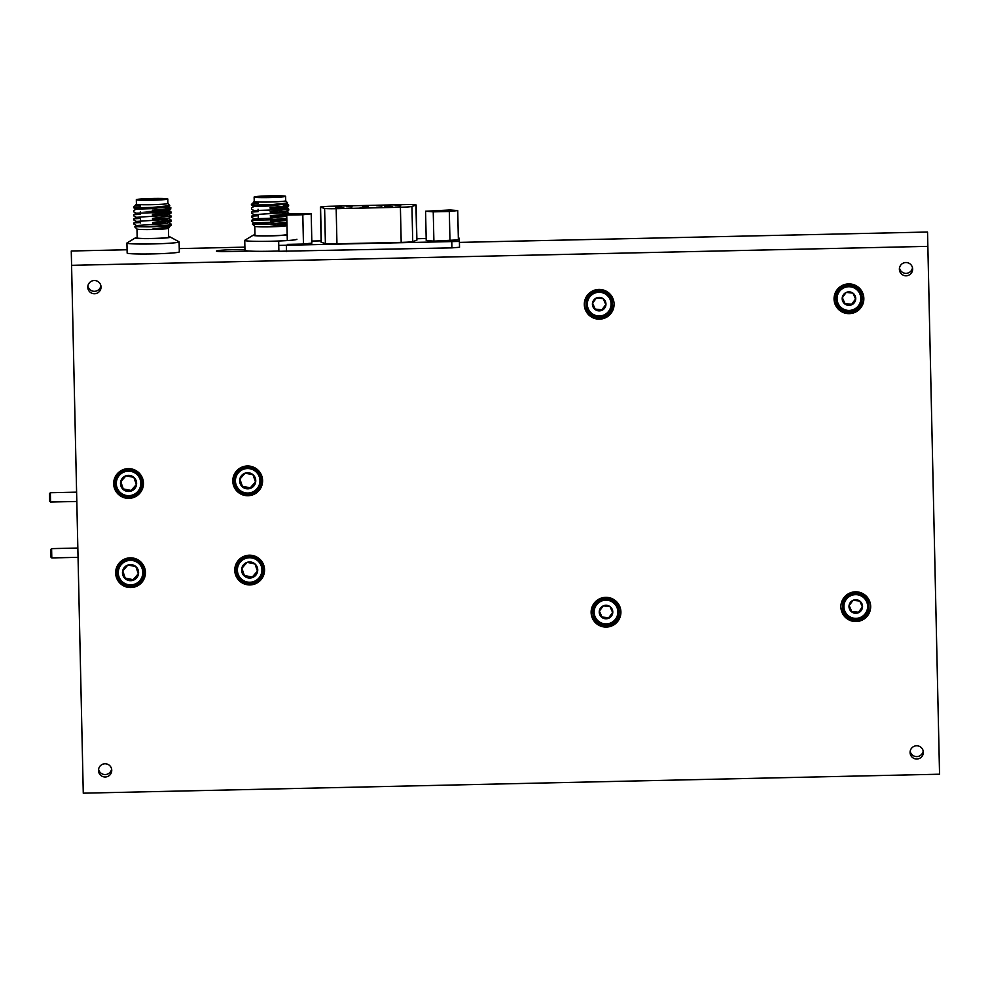 <?xml version="1.0" encoding="UTF-8"?>
<svg xmlns="http://www.w3.org/2000/svg" width="989" height="989" viewBox="0 0 989 989"><rect width="100%" height="100%" fill="white"/><g stroke="black" fill="none" stroke-linecap="round" stroke-linejoin="round"><path stroke-width="1.48" d="M128.236 468.625A14.897 14.872 178.7 0 0 113.673 483.819A14.897 14.872 178.7 0 0 128.891 498.357A14.897 14.872 178.7 0 0 143.454 483.164A14.897 14.872 178.7 0 0 128.236 468.625M113.673 483.324A14.897 14.872 178.7 0 0 128.867 497.38A14.897 14.872 178.7 0 0 143.43 482.669M598.864 289.431A14.897 14.872 178.7 0 0 584.301 304.624A14.897 14.872 178.7 0 0 599.519 319.163A14.897 14.872 178.7 0 0 614.082 303.969A14.897 14.872 178.7 0 0 598.864 289.431M584.301 304.13A14.897 14.872 178.7 0 0 599.495 318.186A14.897 14.872 178.7 0 0 614.058 303.475M605.688 597.344A14.897 14.872 178.7 0 0 591.125 612.55A14.897 14.872 178.7 0 0 606.344 627.088A14.897 14.872 178.7 0 0 620.907 611.894A14.897 14.872 178.7 0 0 605.688 597.344M591.113 612.055A14.897 14.872 178.7 0 0 606.319 626.099A14.897 14.872 178.7 0 0 620.882 611.4M855.448 591.818A14.897 14.872 178.7 0 0 840.885 607.011A14.897 14.872 178.7 0 0 856.103 621.549A14.897 14.872 178.7 0 0 870.666 606.356A14.897 14.872 178.7 0 0 855.448 591.818M840.873 606.529A14.897 14.872 178.7 0 0 856.078 620.573A14.897 14.872 178.7 0 0 870.641 605.861M247.361 465.98A14.897 14.872 178.7 0 0 232.798 481.186A14.897 14.872 178.7 0 0 248.029 495.724A14.897 14.872 178.7 0 0 262.592 480.518A14.897 14.872 178.7 0 0 247.361 465.98M232.798 480.691A14.897 14.872 178.7 0 0 248.004 494.735A14.897 14.872 178.7 0 0 262.567 480.024M249.339 555.2A14.897 14.872 178.7 0 0 234.776 570.393A14.897 14.872 178.7 0 0 250.007 584.932A14.897 14.872 178.7 0 0 264.558 569.738A14.897 14.872 178.7 0 0 249.339 555.2M234.776 569.899A14.897 14.872 178.7 0 0 249.982 583.955A14.897 14.872 178.7 0 0 264.545 569.244M130.214 557.833A14.897 14.872 178.7 0 0 115.651 573.039A14.897 14.872 178.7 0 0 130.869 587.577A14.897 14.872 178.7 0 0 145.432 572.371A14.897 14.872 178.7 0 0 130.214 557.833M115.639 572.544A14.897 14.872 178.7 0 0 130.845 586.588A14.897 14.872 178.7 0 0 145.408 571.877M848.624 283.892A14.897 14.872 178.7 0 0 834.061 299.098A14.897 14.872 178.7 0 0 849.279 313.637A14.897 14.872 178.7 0 0 863.842 298.431A14.897 14.872 178.7 0 0 848.624 283.892M834.061 298.604A14.897 14.872 178.7 0 0 849.254 312.648A14.897 14.872 178.7 0 0 863.817 297.949M905.862 262.53A6.626 6.614 178.7 0 0 899.384 269.305A6.626 6.614 178.7 0 0 906.159 275.77A6.626 6.614 178.7 0 0 912.637 269.008A6.626 6.614 178.7 0 0 905.862 262.53M899.471 268.068A6.626 6.614 178.7 0 0 912.501 267.784M916.568 745.78A6.626 6.614 178.7 0 0 910.09 752.542A6.626 6.614 178.7 0 0 916.865 759.02A6.626 6.614 178.7 0 0 923.343 752.258A6.626 6.614 178.7 0 0 916.568 745.78M910.177 751.319A6.626 6.614 178.7 0 0 923.207 751.034M104.97 763.768A6.626 6.614 178.7 0 0 98.492 770.53A6.626 6.614 178.7 0 0 105.267 776.995A6.626 6.614 178.7 0 0 111.745 770.233A6.626 6.614 178.7 0 0 104.97 763.768M98.579 769.294A6.626 6.614 178.7 0 0 111.609 769.009M94.264 280.517A6.626 6.614 178.7 0 0 87.786 287.28A6.626 6.614 178.7 0 0 94.561 293.745A6.626 6.614 178.7 0 0 101.039 286.983A6.626 6.614 178.7 0 0 94.264 280.517M87.873 286.044A6.626 6.614 178.7 0 0 100.903 285.759M248.177 251.132L248.177 251.095A18.692 1.026 -1.3 0 0 248.919 251.033M244.938 249.549A18.692 1.026 -1.3 0 0 226.024 249.945A18.692 1.026 -1.3 0 0 216.455 251.058A18.692 1.026 -1.3 0 0 222.154 251.663L248.19 251.107M939.55 774.214L83.274 793.178L71.579 265.324L927.855 246.36L939.55 774.214M127.074 249.76L71.27 250.996L71.579 265.324M459.415 242.392L927.534 232.032L927.855 246.36M179.256 248.598L244.889 247.151M270.108 207.529C246.1 208.061 246.1 208.061 270.108 207.529L286.204 205.984L288.689 205.069L285.945 203.957L287.589 202.955L270.059 204.785L251.441 205.069L253.963 206.441L251.503 207.937L251.527 209.173L254.049 210.558L251.589 212.042L258.117 211.671M283.608 205.218L287.453 205.712M288.689 205.069L288.479 206.565L286.241 207.208L270.145 208.753C246.125 209.285 246.125 209.285 270.145 208.753M282.236 209.198L287.552 209.804M270.207 211.634C246.187 212.165 246.187 212.165 270.207 211.634L288.776 209.173L288.578 210.669L286.328 211.3L270.232 212.858C246.224 213.389 246.224 213.389 270.232 212.858M251.589 212.042L251.614 213.265L254.148 214.65L258.178 214.44M282.322 213.303L287.638 213.908M286.736 215.342L270.318 216.95C246.31 217.481 246.31 217.481 270.318 216.95M258.216 215.775L251.688 216.134L251.713 217.37L254.235 218.754L258.277 218.532M286.835 219.434L270.417 221.054C246.397 221.585 246.397 221.585 270.417 221.054M258.302 219.867L251.775 220.226L251.799 221.462L254.321 222.834L252.393 224.046L270.479 223.922L286.897 222.302M286.39 224.441L270.084 226.469L286.921 223.786M258.166 202.374L253.567 202.201L258.166 202.374C250.909 202.968 250.922 203.338 258.191 203.474M285.945 203.957L270.084 205.959L253.963 206.454M285.487 207.331L286.031 208.049L284.103 208.617L270.17 210.051L254.049 210.558M288.578 210.669L284.202 212.722L254.148 214.65M286.217 216.245L270.356 218.248L254.235 218.754L251.775 220.238M286.303 220.349L270.442 222.352L254.321 222.846M287.589 202.955L285.71 200.767L285.611 196.341A15.75 0.865 -1.3 0 0 269.849 195.822A15.75 0.865 -1.3 0 0 254.136 197.034A15.75 0.865 -1.3 0 0 269.898 197.553A15.75 0.865 -1.3 0 0 285.611 196.341M286.946 224.787L270.084 226.469M270.38 219.83C246.372 220.362 246.372 220.362 270.38 219.818L286.798 218.21M251.688 216.134L254.148 214.638M270.294 215.726C246.286 216.257 246.286 216.257 270.294 215.726L286.39 214.168L288.862 213.265L286.105 211.621M285.598 212.375L282.298 212.066M288.776 209.173L282.582 207.999M288.442 204.81L283.583 203.994M253.876 202.349L251.453 204.364A18.618 1.026 178.7 0 0 251.416 204.414A18.618 1.026 178.7 0 0 260.082 205.094M269.886 197.466A14.13 0.779 178.7 0 1 255.768 197.046A14.13 0.779 178.7 0 1 269.861 195.909A14.13 0.779 178.7 0 1 283.979 196.415A14.13 0.779 178.7 0 1 269.886 197.466M282.631 196.737A13.549 0.742 -1.3 0 0 269.873 196.527A13.549 0.742 -1.3 0 0 257.128 197.305M270.949 208.704A13.549 0.742 -1.3 0 0 283.67 207.69M254.964 234.826A17.592 0.964 -1.3 0 0 253.209 235.209L244.852 240.253A26.097 1.434 -1.3 0 0 244.74 240.389L244.963 250.365A26.097 1.434 -1.3 0 0 271.085 251.218A26.097 1.434 -1.3 0 0 278.886 250.983M244.74 240.389A26.097 1.434 -1.3 0 0 270.862 241.254A26.097 1.434 -1.3 0 0 296.923 239.239M253.209 235.209A17.592 0.964 -1.3 0 0 270.739 235.877A17.592 0.964 -1.3 0 0 287.169 234.888M253.555 202.164L254.235 201.459A15.75 0.865 -1.3 0 0 254.235 201.484A15.75 0.865 -1.3 0 0 269.997 202.003A15.75 0.865 -1.3 0 0 285.71 200.792M286.464 234.566A15.75 0.865 178.7 0 1 270.739 235.778A15.75 0.865 178.7 0 1 254.977 235.258L254.779 226.333A15.75 0.865 -1.3 0 0 270.541 226.827A15.75 0.865 -1.3 0 0 286.241 225.653M264.978 224.182A18.618 1.026 -1.3 0 0 270.479 224.107A18.618 1.026 -1.3 0 0 286.909 223.205M254.779 226.308A15.75 0.865 -1.3 0 0 254.803 226.357L252.393 224.046M142.181 483.052L142.169 482.273A13.623 13.611 178.7 0 0 126.147 469.182A13.623 13.611 178.7 0 0 114.909 482.879L114.934 483.646A13.623 13.611 -1.3 0 1 141.452 478.936A13.623 13.611 -1.3 0 1 130.944 496.75A13.623 13.611 -1.3 0 1 114.934 483.646M116.962 487.404A12.264 12.251 178.7 0 0 132.538 495.007A12.264 12.251 178.7 0 0 140.166 479.442A12.264 12.251 178.7 0 0 124.577 471.84A12.264 12.251 178.7 0 0 116.962 487.404M120.93 486.032A8.06 8.048 178.7 0 0 136.47 484.969A8.06 8.048 178.7 0 0 125.949 475.808A8.06 8.048 178.7 0 0 120.93 486.032M121.956 485.624L123.266 489.493L131.178 491.038L136.47 484.969L133.861 477.353L125.949 475.808L120.646 481.878L121.956 485.624M120.782 481.717L123.254 488.912L131.166 490.457L136.334 484.536M862.136 298.221L862.124 297.565A13.191 13.178 178.7 0 0 846.065 284.993A13.191 13.178 178.7 0 0 835.742 298.146L835.754 298.802A13.191 13.178 -1.3 0 1 861.023 293.201A13.191 13.178 -1.3 0 1 851.801 311.374A13.191 13.178 -1.3 0 1 835.754 298.802M859.812 293.807A11.88 11.856 178.7 0 0 844.161 287.737A11.88 11.856 178.7 0 0 838.079 303.376A11.88 11.856 178.7 0 0 853.742 309.433A11.88 11.856 178.7 0 0 859.812 293.807M855.139 295.859A6.775 6.762 178.7 0 0 842.22 297.862A6.775 6.762 178.7 0 0 851.677 304.773A6.775 6.762 178.7 0 0 855.139 295.859M854.311 296.181L852.951 293.127L846.213 292.398L842.22 297.862L844.94 304.043L851.677 304.773L855.683 299.321L854.311 296.181M842.344 297.677L844.94 303.561L851.665 304.291L855.547 298.999M392.645 206.911L387.132 206.75L392.645 206.911M376.401 207.27L381.902 206.862L376.401 207.27M360.157 207.628L365.658 207.22L360.157 207.628M343.925 207.999L338.411 207.826L343.925 207.999M400.743 205.823L395.229 205.65L400.743 205.823M384.498 206.182L390 205.774L384.498 206.182M368.267 206.54L362.753 206.38L368.267 206.54M352.022 206.899L346.509 206.738L352.022 206.899M335.778 207.257L341.279 206.849L335.778 207.257M320.374 207.121A11.732 0.643 -1.3 0 0 320.56 207.233L324.615 208.407A11.732 0.643 -1.3 0 0 336.173 208.679L400.409 207.257A11.732 0.643 -1.3 0 0 411.943 206.466L415.949 205.119A11.732 0.643 -1.3 0 0 416.122 205.007A11.732 0.643 -1.3 0 0 404.377 204.624L332.094 206.219A11.732 0.643 -1.3 0 0 320.374 207.121L321.153 242.256A11.732 0.643 178.7 0 0 321.338 242.354L325.393 243.529A11.732 0.643 178.7 0 0 336.952 243.801L401.188 242.379A11.732 0.643 178.7 0 0 412.722 241.588L416.728 240.24A11.732 0.643 178.7 0 0 416.901 240.129L416.122 205.007M278.688 242.218L278.886 251.28L451.911 247.868L459.526 247.275L459.329 238.213L458.327 238.028M278.762 245.42L459.391 241.415M426.185 238.522L416.863 238.732M321.128 240.859L311.807 241.056M459.329 238.213L459.452 244.073M288.504 214.292L301.769 214.007L288.887 214.168M287.379 244.382L303.45 244.048L302.807 214.761L286.736 215.083L287.305 240.562M303.45 244.048L311.856 243.109L311.214 213.822L288.875 213.513M302.807 214.761L311.214 213.822M448.277 210.756L435.024 211.053L448.277 210.756M425.579 211.238L426.222 240.525L433.899 241.131L458.377 239.857L457.722 210.57L450.057 209.965L425.579 211.238L433.244 211.844L433.899 241.131M433.244 211.844L449.315 211.51L449.97 240.797M449.315 211.51L457.722 210.57M868.96 606.146L868.948 605.478A13.191 13.178 178.7 0 0 852.889 592.918A13.191 13.178 178.7 0 0 842.554 606.072L842.579 606.727A13.191 13.178 -1.3 0 1 867.835 601.127A13.191 13.178 -1.3 0 1 858.625 619.299A13.191 13.178 -1.3 0 1 842.579 606.727M866.636 601.72A11.88 11.856 178.7 0 0 850.973 595.662A11.88 11.856 178.7 0 0 844.903 611.289A11.88 11.856 178.7 0 0 860.554 617.359A11.88 11.856 178.7 0 0 866.636 601.72M861.963 603.784A6.775 6.762 178.7 0 0 849.032 605.775A6.775 6.762 178.7 0 0 858.501 612.698A6.775 6.762 178.7 0 0 861.963 603.784M861.135 604.094L859.762 601.052L853.037 600.323L849.032 605.775L851.764 611.968L858.501 612.698L862.495 607.234L861.135 604.094M849.155 605.602L851.752 611.486L858.489 612.216L862.359 606.925M619.201 611.672L619.188 611.017A13.191 13.178 178.7 0 0 603.129 598.444A13.191 13.178 178.7 0 0 592.807 611.598L592.819 612.265A13.191 13.178 -1.3 0 1 618.076 606.653A13.191 13.178 -1.3 0 1 608.865 624.825A13.191 13.178 -1.3 0 1 592.819 612.265M616.876 607.258A11.88 11.856 178.7 0 0 601.213 601.188A11.88 11.856 178.7 0 0 595.143 616.827A11.88 11.856 178.7 0 0 610.794 622.897A11.88 11.856 178.7 0 0 616.876 607.258M612.203 609.311A6.775 6.762 178.7 0 0 599.272 611.313A6.775 6.762 178.7 0 0 608.742 618.224A6.775 6.762 178.7 0 0 612.203 609.311M611.375 609.632L610.003 606.591L603.278 605.849L599.272 611.313L602.004 617.495L608.742 618.224L612.735 612.772L611.375 609.632M599.396 611.14L601.992 617.012L608.73 617.742L612.599 612.463M612.376 303.759L612.364 303.091A13.191 13.178 178.7 0 0 596.305 290.531A13.191 13.178 178.7 0 0 585.983 303.685L585.995 304.34A13.191 13.178 -1.3 0 1 611.264 298.727A13.191 13.178 -1.3 0 1 602.054 316.913A13.191 13.178 -1.3 0 1 585.995 304.34M610.052 299.333A11.88 11.856 178.7 0 0 594.401 293.276A11.88 11.856 178.7 0 0 588.319 308.902A11.88 11.856 178.7 0 0 603.982 314.972A11.88 11.856 178.7 0 0 610.052 299.333M605.379 301.398A6.775 6.762 178.7 0 0 592.46 303.388A6.775 6.762 178.7 0 0 601.918 310.311A6.775 6.762 178.7 0 0 605.379 301.398M604.551 301.707L603.191 298.666L596.454 297.936L592.46 303.388L595.193 309.582L601.918 310.311L605.923 304.847L604.551 301.707M592.584 303.215L595.18 309.087L601.905 309.829L605.787 304.538M152.306 210.2C128.298 210.731 128.298 210.731 152.306 210.2L168.402 208.654L170.874 207.739L168.13 206.627L169.787 205.625L152.244 207.455L133.626 207.739L136.161 209.124L133.688 210.62L133.713 211.844L136.247 213.216L133.787 214.7L133.812 215.936L136.334 217.32L140.376 217.11M165.806 207.888L169.651 208.382M170.874 207.739L170.677 209.235L168.427 209.878L152.331 211.423C128.323 211.955 128.323 211.955 152.331 211.436M164.421 211.869L169.737 212.474M152.393 214.304C128.385 214.836 128.385 214.836 152.393 214.304L170.961 211.844L170.998 213.068L152.43 215.528C128.409 216.059 128.409 216.059 152.43 215.528M164.52 215.973L169.824 216.579M152.491 218.396C128.471 218.928 128.471 218.928 152.491 218.396L171.06 215.936L170.862 217.432L168.612 218.075L152.516 219.62C128.496 220.151 128.496 220.151 152.516 219.62M140.401 218.445L133.886 218.804L133.898 220.04L136.433 221.425L140.463 221.202M152.578 222.5C128.57 223.032 128.57 223.032 152.578 222.5L171.146 220.04L171.171 221.264L152.603 223.724C128.595 224.256 128.595 224.256 152.603 223.724M140.5 222.55L133.972 222.896L133.985 224.132L136.519 225.517L134.578 226.716L147.176 226.864L168.76 225.047L171.233 224.132L168.489 222.5M147.176 226.864A18.618 1.026 -1.3 0 0 152.677 226.79A18.618 1.026 -1.3 0 0 171.233 225.405L166.659 227.68L152.726 229.102C163.37 227.989 169.552 226.741 171.258 225.331A18.618 1.026 -1.3 0 1 171.27 225.344L171.233 224.132M140.351 205.057L135.765 204.871L140.351 205.057C133.095 205.638 133.107 206.009 140.376 206.145M168.13 206.627L152.269 208.63L136.161 209.124M167.685 210.002L168.217 210.731L166.3 211.287L152.355 212.722L136.247 213.228M170.763 213.34L166.387 215.392L136.334 217.32L133.874 218.816M170.862 217.432L166.486 219.484L136.433 221.425L133.96 222.908M170.949 221.536L166.572 223.588L136.519 225.517M169.787 205.625L167.907 203.437M168.575 226.592L169.428 227.297L152.281 229.139M171.146 220.04L168.39 218.396M171.06 215.936L168.303 214.304M167.796 215.046L164.495 214.749M140.314 214.353L133.787 214.7M170.961 211.844L164.767 210.669M170.64 207.48L165.781 206.664M136.062 205.02L133.639 207.035A18.618 1.026 178.7 0 0 133.614 207.084A18.618 1.026 178.7 0 0 142.268 207.764M152.083 200.137A14.13 0.779 178.7 0 1 137.953 199.716A14.13 0.779 178.7 0 1 152.046 198.579A14.13 0.779 178.7 0 1 166.177 199.086A14.13 0.779 178.7 0 1 152.083 200.137M164.829 199.407A13.549 0.742 -1.3 0 0 152.059 199.197A13.549 0.742 -1.3 0 0 139.325 199.976M153.147 211.386A13.549 0.742 -1.3 0 0 165.855 210.36M137.162 237.508A17.592 0.964 -1.3 0 0 135.406 237.879L127.049 242.923A26.097 1.434 -1.3 0 0 126.926 243.059L127.148 253.036A26.097 1.434 -1.3 0 0 153.27 253.889A26.097 1.434 -1.3 0 0 179.33 251.874L179.108 241.909A26.097 1.434 -1.3 0 0 178.984 241.773L170.417 237.1A17.592 0.964 -1.3 0 0 168.649 236.804M126.926 243.059A26.097 1.434 -1.3 0 0 153.048 243.924A26.097 1.434 -1.3 0 0 179.108 241.909M135.406 237.879A17.592 0.964 -1.3 0 0 152.936 238.547A17.592 0.964 -1.3 0 0 170.417 237.1M135.753 204.834L136.42 204.13A15.75 0.865 -1.3 0 0 136.42 204.154A15.75 0.865 -1.3 0 0 152.182 204.674A15.75 0.865 -1.3 0 0 167.907 203.462L167.809 199.012A15.75 0.865 -1.3 0 0 152.046 198.492A15.75 0.865 -1.3 0 0 136.321 199.704A15.75 0.865 -1.3 0 0 152.083 200.223A15.75 0.865 -1.3 0 0 167.809 199.012M168.451 228.298L168.649 237.236A15.75 0.865 178.7 0 1 152.936 238.448A15.75 0.865 178.7 0 1 137.174 237.929L136.977 229.003A15.75 0.865 -1.3 0 0 152.739 229.497A15.75 0.865 -1.3 0 0 168.439 228.323L169.428 227.297M136.977 228.978A15.75 0.865 -1.3 0 0 137.001 229.028L134.578 226.716M50.847 557.017L50.686 549.575L51.601 548.623L51.799 557.92L50.847 557.017M49.611 501.126L49.45 493.684L50.365 492.732L50.563 502.041L49.611 501.126M144.159 572.26L144.147 571.494A13.623 13.611 178.7 0 0 128.125 558.402A13.623 13.611 178.7 0 0 116.887 572.099L116.912 572.866A13.623 13.611 -1.3 0 1 143.43 568.143A13.623 13.611 -1.3 0 1 132.922 585.958A13.623 13.611 -1.3 0 1 116.912 572.866M118.94 576.612A12.264 12.251 178.7 0 0 134.516 584.227A12.264 12.251 178.7 0 0 142.144 568.663A12.264 12.251 178.7 0 0 126.555 561.047A12.264 12.251 178.7 0 0 118.94 576.612M122.908 575.252A8.06 8.048 178.7 0 0 138.448 574.189A8.06 8.048 178.7 0 0 127.915 565.028A8.06 8.048 178.7 0 0 122.908 575.252M123.934 574.844L125.244 578.713L133.156 580.259L138.448 574.189L135.827 566.573L127.915 565.028L122.624 571.098L123.934 574.844M122.76 570.937L125.232 578.132L133.144 579.678L138.312 573.756M261.319 480.407L261.306 479.64A13.623 13.611 178.7 0 0 245.284 466.548A13.623 13.611 178.7 0 0 234.047 480.246L234.072 481.013A13.623 13.611 -1.3 0 1 260.589 476.29A13.623 13.611 -1.3 0 1 250.081 494.104A13.623 13.611 -1.3 0 1 234.072 481.013M236.087 484.758A12.264 12.251 178.7 0 0 251.676 492.374A12.264 12.251 178.7 0 0 259.291 476.809A12.264 12.251 178.7 0 0 243.714 469.194A12.264 12.251 178.7 0 0 236.087 484.758M240.067 483.398A8.06 8.048 178.7 0 0 255.607 482.323A8.06 8.048 178.7 0 0 245.074 473.175A8.06 8.048 178.7 0 0 240.067 483.398M241.093 482.991L242.392 486.848L250.316 488.393L255.607 482.323L252.986 474.72L245.074 473.175L239.783 479.245L241.093 482.991M239.919 479.084L242.379 486.279L250.291 487.824L255.459 481.903M263.297 569.627L263.272 568.86A13.623 13.611 178.7 0 0 247.262 555.756A13.623 13.611 178.7 0 0 236.025 569.454L236.037 570.22A13.623 13.611 -1.3 0 1 262.555 565.51A13.623 13.611 -1.3 0 1 252.059 583.325A13.623 13.611 -1.3 0 1 236.037 570.22M238.065 573.979A12.264 12.251 178.7 0 0 253.654 581.581A12.264 12.251 178.7 0 0 261.269 566.029A12.264 12.251 178.7 0 0 245.692 558.414A12.264 12.251 178.7 0 0 238.065 573.979M242.045 572.606A8.06 8.048 178.7 0 0 257.585 571.543A8.06 8.048 178.7 0 0 247.052 562.382A8.06 8.048 178.7 0 0 242.045 572.606M243.059 572.198L244.37 576.068L252.282 577.613L257.585 571.543L254.964 563.928L247.052 562.382L241.761 568.452L243.059 572.198M241.885 568.304L244.357 575.499L252.269 577.032L257.437 571.123M320.56 207.233L321.338 242.354M451.788 242.008L451.911 247.868M286.39 245.668L286.526 251.527M336.173 208.679L336.952 243.801M324.615 208.407L325.393 243.529M400.409 207.257L401.188 242.379M411.943 206.466L412.722 241.588M415.949 205.119L416.728 240.24M288.479 206.565L286.031 208.049M286.019 207.529L288.541 208.902M258.314 220.312L258.253 217.444M258.228 216.208L258.191 214.675M258.092 210.583L258.067 209.248M251.441 205.069L251.416 204.414M254.235 201.484L254.136 197.034M288.887 214.403L288.862 213.265M283.596 204.599L283.583 203.771M170.677 209.235L168.217 210.731M168.217 210.2L170.726 211.572M140.5 222.982L140.438 220.114M140.413 218.89L140.376 217.357M140.29 213.253L140.265 211.918M133.626 207.739L133.614 207.084M136.42 204.154L136.321 199.704M165.793 207.27L165.769 206.441M78.057 557.339L51.799 557.92M77.847 548.042L51.601 548.623M76.808 501.46L50.563 502.041M76.61 492.151L50.365 492.732"/></g></svg>
